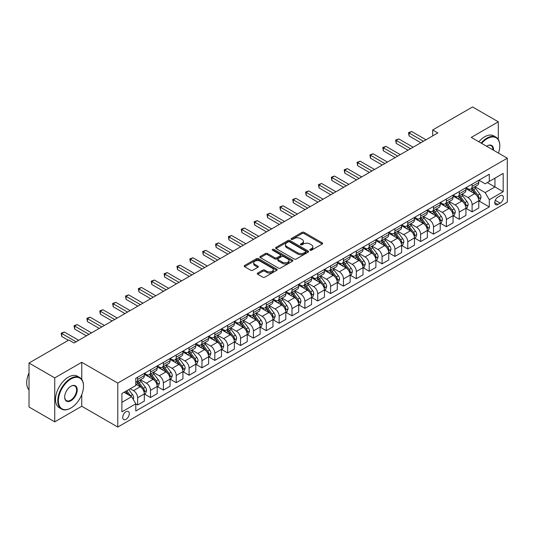 <?xml version="1.0" encoding="UTF-8"?>
<svg xmlns="http://www.w3.org/2000/svg" width="534" height="534" viewBox="0 0 534 534"><rect width="100%" height="100%" fill="white"/><g stroke="black" fill="none" stroke-linecap="round" stroke-linejoin="round"><path stroke-width="0.8" d="M310.1 250.219A1.001 0.574 0 0 0 311.509 250.219L322.242 244.018A1.428 0.828 0 0 0 322.663 243.437A1.428 0.828 0 0 0 322.242 242.857L304.06 232.357A1.428 0.828 0 0 0 302.044 232.357L291.31 238.551A1.001 0.574 0 0 0 291.017 238.958A1.001 0.574 0 0 0 291.31 239.372A1.001 0.574 0 0 0 292.725 239.372L294.114 238.564A4.572 2.637 0 0 1 300.575 238.564L302.09 239.446A4.572 2.637 0 0 1 303.432 241.308A4.572 2.637 0 0 1 302.09 243.177L300.702 243.978A1.001 0.574 0 0 0 300.408 244.385A1.001 0.574 0 0 0 300.702 244.792A1.001 0.574 0 0 0 302.117 244.792L303.506 243.991A4.572 2.637 0 0 1 309.974 243.991L311.489 244.866A4.572 2.637 0 0 1 312.824 246.735A4.572 2.637 0 0 1 311.489 248.597L310.1 249.398A1.001 0.574 0 0 0 309.807 249.812A1.001 0.574 0 0 0 310.1 250.219L310.1 249.398M126.011 419.33A4.659 2.69 120 0 0 129.054 415.225A4.659 2.69 120 0 0 128.34 411.494A4.659 2.69 120 0 0 126.011 411.721A4.659 2.69 120 0 0 122.967 415.826A4.659 2.69 120 0 0 123.681 419.557A4.659 2.69 120 0 0 126.011 419.33M257.695 273.061A1.428 0.828 0 0 0 257.275 273.648A1.428 0.828 0 0 0 257.695 274.229L262.795 277.173A1.428 0.828 0 0 0 264.817 277.173L276.739 270.291A1.428 0.828 0 0 0 277.153 269.71A1.428 0.828 0 0 0 276.739 269.129L258.556 258.63A1.428 0.828 0 0 0 256.534 258.63L244.612 265.511A1.428 0.828 0 0 0 244.198 266.092A1.428 0.828 0 0 0 244.612 266.68L250.78 270.237A1.428 0.828 0 0 0 252.796 270.237L257.895 267.294A1.428 0.828 0 0 0 258.316 266.706A1.428 0.828 0 0 0 257.895 266.126L254.845 264.357A3.818 2.209 0 0 1 253.723 262.801A3.818 2.209 0 0 1 256.08 260.759A3.818 2.209 0 0 1 260.245 261.239L272.22 268.148A3.818 2.209 0 0 1 273.335 269.71A3.818 2.209 0 0 1 270.978 271.746A3.818 2.209 0 0 1 266.813 271.272L264.817 270.117A1.428 0.828 0 0 0 262.795 270.117L257.695 273.061L257.695 274.229M81.755 362.286L54.742 377.885L29.016 363.033L29.016 407.001L54.742 421.853L81.755 406.254L117.78 427.053L117.78 383.085L81.755 362.286L81.755 379.407M498.295 139.454L498.295 121.805L471.282 137.398L507.3 158.197L117.78 383.085M498.295 121.805L472.57 106.947L432.687 129.969L432.687 135.916M29.016 363.033L68.893 340.004L74.039 342.975L437.833 132.946L432.687 129.969M294.214 259.037A1.428 0.828 0 0 0 296.236 259.037L308.151 252.155A1.428 0.828 0 0 0 308.572 251.574A1.428 0.828 0 0 0 308.151 250.987L289.969 240.494A1.428 0.828 0 0 0 287.953 240.494L276.031 247.376A1.428 0.828 0 0 0 275.611 247.956A1.428 0.828 0 0 0 276.031 248.544L294.214 259.037M272.947 250.433A1.001 0.574 0 0 1 273.962 250.573L292.425 261.233L280.524 268.108A1.428 0.828 0 0 1 278.508 268.108L260.325 257.608L265.425 254.685L265.425 253.496L260.325 256.44A1.428 0.828 0 0 0 259.904 257.028A1.428 0.828 0 0 0 260.325 257.608L260.325 256.44M265.425 254.685A1.428 0.828 0 0 1 267.447 254.685L267.447 253.496A1.428 0.828 0 0 0 265.425 253.496M267.447 253.496L274.816 257.755A1.428 0.828 0 0 0 276.839 257.755L280.223 255.799A1.428 0.828 0 0 0 280.644 255.219A1.428 0.828 0 0 0 280.223 254.638L272.547 250.206A1.001 0.574 0 0 1 272.253 249.792A1.001 0.574 0 0 1 272.867 249.258A1.001 0.574 0 0 1 273.962 249.385L292.445 260.058A1.428 0.828 0 0 1 292.866 260.639A1.428 0.828 0 0 1 292.445 261.226L292.445 260.058M500.198 195.804L497.935 197.113A4.512 2.603 120 0 0 494.985 201.091A4.512 2.603 120 0 0 495.679 204.702A4.512 2.603 120 0 0 497.935 204.482L500.198 203.174A4.512 2.603 120 0 0 503.148 199.195A4.512 2.603 120 0 0 502.454 195.584A4.512 2.603 120 0 0 500.198 195.804M117.78 427.053L507.3 202.166L507.3 158.197M478.945 180.205L485.172 183.803L489.291 181.427L489.291 174.238L135.79 378.332L135.79 385.521L121.892 393.538L121.892 411.841L135.79 403.817L135.79 411.006L489.291 206.918L489.291 199.729L485.172 192.594L474.94 186.686M489.291 181.427L503.182 173.403L503.182 191.706L489.291 199.729M54.742 377.885L54.742 421.853M487.335 182.555L494.951 186.953L494.951 178.156L503.182 173.403M485.172 192.594L494.951 186.953L503.182 191.706M121.892 402.336L131.671 396.689L124.055 392.29M135.79 403.878L137.638 404.952L137.638 397.757A5.821 3.364 -120 0 0 133.52 390.628L130.229 388.725M137.638 404.952L144.327 401.087L144.327 393.898A5.821 3.364 -120 0 0 140.215 386.77L135.79 384.213M144.48 394.045L150.501 397.523L150.501 390.334A5.821 3.364 -120 0 0 146.389 383.205L140.475 379.787M150.501 397.523L157.19 393.658L157.19 386.469A5.821 3.364 -120 0 0 153.078 379.34L144.327 374.287M157.35 386.616L163.371 390.094L163.371 382.905A5.821 3.364 -120 0 0 159.252 375.776L153.338 372.365M163.371 390.094L170.059 386.236L170.059 379.047A5.821 3.364 -120 0 0 165.94 371.911L157.19 366.865M170.213 379.193L176.233 382.671L176.233 375.475A5.821 3.364 -120 0 0 172.115 368.347L166.207 364.936M176.233 382.671L182.922 378.806L182.922 371.617A5.821 3.364 -120 0 0 178.803 364.488L170.059 359.435M183.075 371.764L189.096 375.242L189.096 368.053A5.821 3.364 -120 0 0 184.978 360.924L179.07 357.506M189.096 375.242L195.784 371.377L195.784 364.188A5.821 3.364 -120 0 0 191.666 357.059L182.922 352.006M195.938 364.335L201.959 367.813L201.959 360.624A5.821 3.364 -120 0 0 197.84 353.495L191.933 350.084M201.959 367.813L208.647 363.954L208.647 356.765A5.821 3.364 -120 0 0 204.535 349.63L195.784 344.584M208.801 356.912L214.822 360.39L214.822 353.201A5.821 3.364 -120 0 0 210.71 346.065L204.796 342.654M214.822 360.39L221.51 356.525L221.51 349.336A5.821 3.364 -120 0 0 217.398 342.207L208.647 337.154M221.67 349.483L227.684 352.961L227.684 345.772A5.821 3.364 -120 0 0 223.572 338.643L217.658 335.225M227.684 352.961L234.379 349.096L234.379 341.907A5.821 3.364 -120 0 0 230.261 334.778L221.51 329.732M234.533 342.06L240.554 345.531L240.554 338.342A5.821 3.364 -120 0 0 236.435 331.214L230.528 327.803M240.554 345.531L247.242 341.673L247.242 334.484A5.821 3.364 -120 0 0 243.124 327.349L234.379 322.302M247.396 334.631L253.416 338.109L253.416 330.92A5.821 3.364 -120 0 0 249.298 323.784L243.391 320.373M253.416 338.109L260.105 334.244L260.105 327.055A5.821 3.364 -120 0 0 255.986 319.926L247.242 314.873M260.258 327.202L266.279 330.679L266.279 323.491A5.821 3.364 -120 0 0 262.161 316.362L256.253 312.944M266.279 330.679L272.967 326.815L272.967 319.626A5.821 3.364 -120 0 0 268.856 312.497L260.105 307.451M273.121 319.779L279.142 323.25L279.142 316.061A5.821 3.364 -120 0 0 275.03 308.932L269.116 305.521M279.142 323.25L285.83 319.392L285.83 312.203A5.821 3.364 -120 0 0 281.718 305.068L272.967 300.021M285.99 312.35L292.005 315.828L292.005 308.639A5.821 3.364 -120 0 0 287.893 301.503L281.979 298.092M292.005 315.828L298.7 311.963L298.7 304.774A5.821 3.364 -120 0 0 294.581 297.645L285.83 292.592M298.853 304.921L304.874 308.398L304.874 301.209A5.821 3.364 -120 0 0 300.755 294.08L294.841 290.67M304.874 308.398L311.562 304.534L311.562 297.345A5.821 3.364 -120 0 0 307.444 290.216L298.7 285.169M311.716 297.498L317.737 300.969L317.737 293.78A5.821 3.364 -120 0 0 313.618 286.651L307.711 283.24M317.737 300.969L324.425 297.111L324.425 289.922A5.821 3.364 -120 0 0 320.307 282.793L311.562 277.74M324.579 290.069L330.599 293.546L330.599 286.358A5.821 3.364 -120 0 0 326.481 279.222L320.574 275.811M330.599 293.546L337.288 289.682L337.288 282.493A5.821 3.364 -120 0 0 333.169 275.364L324.425 270.311M337.441 282.64L343.462 286.117L343.462 278.928A5.821 3.364 -120 0 0 339.35 271.799L333.436 268.388M343.462 286.117L350.15 282.252L350.15 275.063A5.821 3.364 -120 0 0 346.039 267.934L337.288 262.888M350.311 275.217L356.325 278.688L356.325 271.499A5.821 3.364 -120 0 0 352.213 264.37L346.299 260.959M356.325 278.688L363.02 274.83L363.02 267.641A5.821 3.364 -120 0 0 358.901 260.512L350.15 255.459M363.173 267.788L369.194 271.265L369.194 264.076A5.821 3.364 -120 0 0 365.076 256.941L359.162 253.53M369.194 271.265L375.883 267.401L375.883 260.212A5.821 3.364 -120 0 0 371.764 253.083L363.02 248.03M376.036 260.358L382.057 263.836L382.057 256.647A5.821 3.364 -120 0 0 377.939 249.518L372.031 246.107M382.057 263.836L388.745 259.971L388.745 252.782A5.821 3.364 -120 0 0 384.627 245.653L375.883 240.607M388.899 252.936L394.92 256.407L394.92 249.218A5.821 3.364 -120 0 0 390.801 242.089L384.894 238.678M394.92 256.407L401.608 252.549L401.608 245.36A5.821 3.364 -120 0 0 397.49 238.231L388.745 233.178M401.762 245.506L407.782 248.984L407.782 241.795A5.821 3.364 -120 0 0 403.671 234.666L397.757 231.249M407.782 248.984L414.471 245.119L414.471 237.93A5.821 3.364 -120 0 0 410.359 230.801L401.608 225.748M414.624 238.077L420.645 241.555L420.645 234.366A5.821 3.364 -120 0 0 416.533 227.237L410.619 223.826M420.645 241.555L427.34 237.69L427.34 230.501A5.821 3.364 -120 0 0 423.222 223.372L414.471 218.326M427.494 230.655L433.515 234.126L433.515 226.937A5.821 3.364 -120 0 0 429.396 219.808L423.482 216.397M433.515 234.126L440.203 230.267L440.203 223.078A5.821 3.364 -120 0 0 436.084 215.95L427.34 210.897M440.356 223.225L446.377 226.703L446.377 219.514A5.821 3.364 -120 0 0 442.259 212.385L436.351 208.968M446.377 226.703L453.066 222.838L453.066 215.649A5.821 3.364 -120 0 0 448.947 208.52L440.203 203.467M453.219 215.796L459.24 219.274L459.24 212.085A5.821 3.364 -120 0 0 455.122 204.956L449.214 201.545M459.24 219.274L465.928 215.416L465.928 208.22A5.821 3.364 -120 0 0 461.81 201.091L453.066 196.045M466.082 208.373L472.103 211.844L472.103 204.656A5.821 3.364 -120 0 0 467.984 197.527L462.077 194.116M472.103 211.844L478.791 207.986L478.791 200.797A5.821 3.364 -120 0 0 474.679 193.668L465.928 188.615M466.082 187.634L467.984 188.736A5.821 3.364 -120 0 0 470.901 189.023A5.821 3.364 -120 0 0 472.103 186.359L472.103 184.157M453.219 195.064L455.122 196.158A5.821 3.364 -120 0 0 458.032 196.452A5.821 3.364 -120 0 0 459.24 193.782L459.24 191.586M440.356 202.486L442.259 203.588A5.821 3.364 -120 0 0 445.169 203.875A5.821 3.364 -120 0 0 446.377 201.211L446.377 199.015M427.494 209.915L429.396 211.017A5.821 3.364 -120 0 0 432.306 211.304A5.821 3.364 -120 0 0 433.515 208.64L433.515 206.438M414.624 217.345L416.533 218.439A5.821 3.364 -120 0 0 419.444 218.733A5.821 3.364 -120 0 0 420.645 216.063L420.645 213.867M401.762 224.767L403.671 225.869A5.821 3.364 -120 0 0 406.581 226.156A5.821 3.364 -120 0 0 407.782 223.492L407.782 221.296M388.899 232.197L390.801 233.298A5.821 3.364 -120 0 0 393.712 233.585A5.821 3.364 -120 0 0 394.92 230.922L394.92 228.719M376.036 239.626L377.939 240.721A5.821 3.364 -120 0 0 380.849 241.014A5.821 3.364 -120 0 0 382.057 238.344L382.057 236.148M363.173 247.048L365.076 248.15A5.821 3.364 -120 0 0 367.986 248.437A5.821 3.364 -120 0 0 369.194 245.773L369.194 243.577M350.304 254.478L352.213 255.579A5.821 3.364 -120 0 0 355.123 255.866A5.821 3.364 -120 0 0 356.325 253.203L356.325 251M337.441 261.907L339.35 263.002A5.821 3.364 -120 0 0 342.261 263.295A5.821 3.364 -120 0 0 343.462 260.625L343.462 258.429M324.579 269.33L326.481 270.431A5.821 3.364 -120 0 0 329.391 270.718A5.821 3.364 -120 0 0 330.599 268.055L330.599 265.859M311.716 276.759L313.618 277.86A5.821 3.364 -120 0 0 316.529 278.147A5.821 3.364 -120 0 0 317.737 275.484L317.737 273.281M298.853 284.188L300.755 285.283A5.821 3.364 -120 0 0 303.666 285.577A5.821 3.364 -120 0 0 304.874 282.907L304.874 280.71M285.99 291.611L287.893 292.712A5.821 3.364 -120 0 0 290.803 292.999A5.821 3.364 -120 0 0 292.005 290.336L292.005 288.14M273.121 299.04L275.03 300.141A5.821 3.364 -120 0 0 277.94 300.428A5.821 3.364 -120 0 0 279.142 297.765L279.142 295.562M260.258 306.469L262.161 307.564A5.821 3.364 -120 0 0 265.071 307.858A5.821 3.364 -120 0 0 266.279 305.188L266.279 302.992M247.396 313.892L249.298 314.993A5.821 3.364 -120 0 0 252.208 315.28A5.821 3.364 -120 0 0 253.416 312.617L253.416 310.421M234.533 321.321L236.435 322.423A5.821 3.364 -120 0 0 239.345 322.71A5.821 3.364 -120 0 0 240.554 320.046L240.554 317.843M221.67 328.75L223.572 329.845A5.821 3.364 -120 0 0 226.483 330.132A5.821 3.364 -120 0 0 227.684 327.469L227.684 325.273M208.801 336.173L210.71 337.274A5.821 3.364 -120 0 0 213.62 337.561A5.821 3.364 -120 0 0 214.822 334.898L214.822 332.702M195.938 343.602L197.84 344.704A5.821 3.364 -120 0 0 200.751 344.991A5.821 3.364 -120 0 0 201.959 342.327L201.959 340.125M183.075 351.032L184.978 352.126A5.821 3.364 -120 0 0 187.888 352.413A5.821 3.364 -120 0 0 189.096 349.75L189.096 347.554M170.213 358.454L172.115 359.556A5.821 3.364 -120 0 0 175.025 359.843A5.821 3.364 -120 0 0 176.233 357.179L176.233 354.976M157.35 365.883L159.252 366.985A5.821 3.364 -120 0 0 162.162 367.272A5.821 3.364 -120 0 0 163.371 364.609L163.371 362.406M144.48 373.313L146.389 374.407A5.821 3.364 -120 0 0 149.3 374.694A5.821 3.364 -120 0 0 150.501 372.031L150.501 369.835M478.945 200.944L489.291 206.918M470.901 189.023L477.59 185.158A5.821 3.364 -120 0 0 478.791 182.494L478.791 180.298M458.032 196.452L464.727 192.587A5.821 3.364 -120 0 0 465.928 189.924L465.928 187.721M445.169 203.875L451.857 200.016A5.821 3.364 -120 0 0 453.066 197.346L453.066 195.15M432.306 211.304L438.995 207.439A5.821 3.364 -120 0 0 440.203 204.776L440.203 202.58M419.444 218.733L426.132 214.868A5.821 3.364 -120 0 0 427.34 212.205L427.34 210.002M406.581 226.156L413.269 222.298A5.821 3.364 -120 0 0 414.471 219.628L414.471 217.431M393.712 233.585L400.407 229.72A5.821 3.364 -120 0 0 401.608 227.057L401.608 224.861M380.849 241.014L387.537 237.149A5.821 3.364 -120 0 0 388.745 234.486L388.745 232.283M367.986 248.437L374.674 244.579A5.821 3.364 -120 0 0 375.883 241.909L375.883 239.713M355.123 255.866L361.812 252.001A5.821 3.364 -120 0 0 363.02 249.338L363.02 247.142M342.261 263.295L348.949 259.431A5.821 3.364 -120 0 0 350.15 256.767L350.15 254.564M329.391 270.718L336.086 266.86A5.821 3.364 -120 0 0 337.288 264.19L337.288 261.994M316.529 278.147L323.217 274.282A5.821 3.364 -120 0 0 324.425 271.619L324.425 269.423M303.666 285.577L310.354 281.712A5.821 3.364 -120 0 0 311.562 279.048L311.562 276.846M290.803 292.999L297.491 289.141A5.821 3.364 -120 0 0 298.7 286.471L298.7 284.275M277.94 300.428L284.629 296.564A5.821 3.364 -120 0 0 285.83 293.9L285.83 291.704M265.071 307.858L271.766 303.993A5.821 3.364 -120 0 0 272.967 301.33L272.967 299.127M252.208 315.28L258.897 311.422A5.821 3.364 -120 0 0 260.105 308.752L260.105 306.556M239.345 322.71L246.034 318.845A5.821 3.364 -120 0 0 247.242 316.181L247.242 313.985M226.483 330.132L233.171 326.274A5.821 3.364 -120 0 0 234.379 323.611L234.379 321.408M213.62 337.561L220.308 333.703A5.821 3.364 -120 0 0 221.51 331.033L221.51 328.837M200.751 344.991L207.446 341.126A5.821 3.364 -120 0 0 208.647 338.463L208.647 336.266M187.888 352.413L194.576 348.555A5.821 3.364 -120 0 0 195.784 345.892L195.784 343.689M175.025 359.843L181.714 355.984A5.821 3.364 -120 0 0 182.922 353.314L182.922 351.118M162.162 367.272L168.851 363.407A5.821 3.364 -120 0 0 170.059 360.744L170.059 358.548M149.3 374.694L155.988 370.836A5.821 3.364 -120 0 0 157.19 368.173L157.19 365.97M135.79 382.357A5.821 3.364 -120 0 0 136.43 382.124L143.125 378.259A5.821 3.364 -120 0 0 144.327 375.596L144.327 373.399M136.43 382.124A5.821 3.364 -120 0 0 137.638 379.46L137.638 377.258M131.671 396.689L135.79 403.817M81.755 406.254L81.755 394.626M310.494 250.359L311.489 249.785A4.572 2.637 0 0 0 312.824 247.923L312.824 246.735M303.432 241.308L303.432 242.496A4.572 2.637 0 0 1 302.09 244.365L301.103 244.932M322.229 244.031L304.06 233.545A1.428 0.828 0 0 0 302.044 233.545L291.711 239.512M308.131 252.168L289.969 241.682A1.428 0.828 0 0 0 287.953 241.682L276.051 248.55L276.031 247.376M305.628 251.981A1.001 0.574 0 0 0 305.922 251.574A1.001 0.574 0 0 0 305.628 251.167L289.668 241.949A1.001 0.574 0 0 0 288.253 241.949L286.791 242.796A4.572 2.637 0 0 0 285.45 244.659A4.572 2.637 0 0 0 286.791 246.528L297.698 252.829A4.572 2.637 0 0 0 304.16 252.829L305.628 251.981L305.628 253.169A1.001 0.574 0 0 0 305.922 252.762L305.922 251.574M285.45 244.659L285.45 245.854A4.572 2.637 0 0 0 286.791 247.716L286.791 246.528M305.628 253.169L304.16 254.017A4.572 2.637 0 0 1 297.698 254.017L286.791 247.716M267.447 254.685L274.816 258.943A1.428 0.828 0 0 0 276.839 258.943L280.223 256.988A1.428 0.828 0 0 0 280.644 256.407L280.644 255.219M282.473 262.174A3.818 2.209 0 0 0 286.638 262.648A3.818 2.209 0 0 0 288.994 260.612A3.818 2.209 0 0 0 287.873 259.05L283.654 256.62A1.428 0.828 0 0 0 281.638 256.62L278.254 258.569A1.428 0.828 0 0 0 277.834 259.157A1.428 0.828 0 0 0 278.254 259.738L282.473 262.174L282.473 263.362A3.818 2.209 0 0 0 286.638 263.843A3.818 2.209 0 0 0 288.994 261.8L288.994 260.612M277.834 259.157L277.834 260.345A1.428 0.828 0 0 0 278.254 260.926L278.254 259.738M282.473 263.362L278.254 260.926M273.335 269.71L273.335 270.898A3.818 2.209 0 0 1 270.978 272.941A3.818 2.209 0 0 1 266.813 272.46L264.817 271.305A1.428 0.828 0 0 0 262.795 271.305L257.715 274.242M253.723 262.801L253.723 263.99A3.818 2.209 0 0 0 254.845 265.552L254.845 264.357M257.895 266.126L257.895 267.294L254.845 265.552M276.719 270.304L258.556 259.818A1.428 0.828 0 0 0 256.534 259.818L244.632 266.686M478.791 201.031L480.026 200.323L481.054 197.346A3.858 2.229 -120 0 0 479.826 194.062L475.62 188.455A11.134 6.428 -120 0 0 474.406 187M470.227 191.099A11.134 6.428 -120 0 0 467.944 188.709M478.444 198.675L478.978 197.513A3.858 2.229 -120 0 0 477.87 195.197L473.665 189.583A11.134 6.428 -120 0 0 472.45 188.128M471.415 188.722A9.245 5.333 60 0 1 472.93 190.451L476.488 195.197M471.215 188.842A11.134 6.428 60 0 1 472.43 190.298L475.227 194.029M423.429 141.263L409.071 132.973L411.641 131.484L425.999 139.774M420.852 142.745L409.071 135.943L409.071 132.973L408.503 132.646L411.641 131.484M409.071 135.943L408.503 132.646M465.928 208.46L467.163 207.746L468.191 204.776A3.858 2.229 -120 0 0 466.963 201.492L462.758 195.878A11.134 6.428 -120 0 0 461.543 194.423M457.358 198.521A11.134 6.428 -120 0 0 455.081 196.138M465.575 206.097L466.109 204.943A3.858 2.229 -120 0 0 465.007 202.62L460.802 197.006A11.134 6.428 -120 0 0 459.587 195.551M458.552 196.152A9.245 5.333 60 0 1 460.068 197.874L463.625 202.626M458.352 196.265A11.134 6.428 60 0 1 459.567 197.72L462.364 201.452M453.066 215.89L454.3 215.175L455.328 212.205A3.858 2.229 -120 0 0 454.1 208.921L449.895 203.307A11.134 6.428 -120 0 0 448.68 201.852M444.495 205.95A11.134 6.428 -120 0 0 442.219 203.561M452.712 213.527L453.246 212.365A3.858 2.229 -120 0 0 452.144 210.049L447.939 204.435A11.134 6.428 -120 0 0 446.724 202.98M445.69 203.581A9.245 5.333 60 0 1 447.205 205.303L450.763 210.056M445.489 203.694A11.134 6.428 60 0 1 446.704 205.149L449.501 208.881M440.203 223.312L441.438 222.605L442.466 219.628A3.858 2.229 -120 0 0 441.231 216.343L437.032 210.736A11.134 6.428 -120 0 0 435.817 209.281M431.632 213.38A11.134 6.428 -120 0 0 429.356 210.99M439.849 220.949L440.383 219.794A3.858 2.229 -120 0 0 439.282 217.478L435.076 211.864A11.134 6.428 -120 0 0 433.862 210.409M432.82 211.003A9.245 5.333 60 0 1 434.342 212.732L437.9 217.478M432.627 211.124A11.134 6.428 60 0 1 433.842 212.572L436.632 216.31M410.559 148.686L396.208 140.402L398.778 138.913L413.136 147.204M407.989 150.174L396.208 143.372L396.208 140.402L395.641 140.075L398.778 138.913M396.208 143.372L395.641 140.075M397.696 156.115L383.345 147.825L385.915 146.343L400.273 154.626M395.127 157.603L383.345 150.795L383.345 147.825L382.778 147.497L385.915 146.343M383.345 150.795L382.778 147.497M384.834 163.544L370.476 155.254L373.052 153.765L387.41 162.056M382.264 165.026L370.476 158.224L370.476 155.254L369.915 154.927L373.052 153.765M370.476 158.224L369.915 154.927M427.34 230.741L428.575 230.027L429.603 227.057A3.858 2.229 -120 0 0 428.368 223.773L424.163 218.159A11.134 6.428 -120 0 0 422.948 216.704M418.769 220.802A11.134 6.428 -120 0 0 416.487 218.419M426.986 228.378L427.52 227.224A3.858 2.229 -120 0 0 426.412 224.901L422.207 219.287A11.134 6.428 -120 0 0 420.992 217.832M419.958 218.433A9.245 5.333 60 0 1 421.473 220.155L425.037 224.907M419.757 218.546A11.134 6.428 60 0 1 420.972 220.001L423.769 223.733M371.971 170.967L357.613 162.683L360.19 161.195L374.541 169.485M369.394 172.455L357.613 165.653L357.613 162.683L357.046 162.356L360.19 161.195M357.613 165.653L357.046 162.356M498.476 153.098A17.756 10.253 120 0 0 499.791 145.895A17.756 10.253 120 0 0 487.235 138.646A17.756 10.253 120 0 0 481.648 143.386M481.107 143.072A18.189 10.506 -60 0 1 486.921 138.112A18.189 10.506 -60 0 1 496.019 137.211A18.189 10.506 -60 0 1 499.791 145.542A18.189 10.506 -60 0 1 499.784 145.722M486.641 146.269A8.878 5.126 -60 0 1 487.235 145.895L487.235 145.895A8.878 5.126 -60 0 1 493.483 150.214M478.844 141.764A18.189 10.506 -60 0 1 484.658 136.804A18.189 10.506 -60 0 1 493.756 135.903L496.019 137.211M492.882 149.874A8.444 4.873 120 0 0 491.146 145.655A8.444 4.873 120 0 0 487.075 145.989M70.642 408.156L70.955 407.976A17.756 10.253 120 0 0 83.504 386.236A17.756 10.253 120 0 0 70.955 378.986A17.756 10.253 120 0 0 58.4 400.727A17.756 10.253 120 0 0 70.955 407.976L70.642 408.156A18.189 10.506 -60 0 1 61.55 409.057A18.189 10.506 -60 0 1 58.76 394.479A18.189 10.506 -60 0 1 70.642 378.446A18.189 10.506 -60 0 1 79.74 377.545A18.189 10.506 -60 0 1 83.504 385.875A18.189 10.506 -60 0 1 83.504 386.055M70.955 400.727A8.878 5.126 -60 0 1 64.674 397.109A8.878 5.126 -60 0 1 70.955 386.236L70.955 386.236A8.878 5.126 -60 0 1 77.23 389.86A8.878 5.126 -60 0 1 70.955 400.727M64.674 396.922A8.444 4.873 120 0 0 66.423 400.613A8.444 4.873 120 0 0 70.642 400.193A8.444 4.873 120 0 0 76.155 392.757A8.444 4.873 120 0 0 74.867 385.995A8.444 4.873 120 0 0 70.795 386.322M61.55 409.057L59.281 407.749A18.189 10.506 -60 0 1 56.497 393.171A18.189 10.506 -60 0 1 68.379 377.144A18.189 10.506 -60 0 1 77.477 376.243L79.74 377.545M29.016 389.954A18.189 10.506 -60 0 1 29.016 372.946M414.471 238.171L415.706 237.456L416.734 234.486A3.858 2.229 -120 0 0 415.505 231.202L411.3 225.588A11.134 6.428 -120 0 0 410.085 224.133M405.907 228.232A11.134 6.428 -120 0 0 403.624 225.842M414.124 235.808L414.658 234.646A3.858 2.229 -120 0 0 413.55 232.33L409.344 226.716A11.134 6.428 -120 0 0 408.13 225.261M407.095 225.862A9.245 5.333 60 0 1 408.61 227.584L412.168 232.337M406.895 225.975A11.134 6.428 60 0 1 408.109 227.431L410.906 231.162M401.608 245.593L402.843 244.886L403.871 241.909A3.858 2.229 -120 0 0 402.643 238.625L398.437 233.011A11.134 6.428 -120 0 0 397.223 231.562M393.037 235.654A11.134 6.428 -120 0 0 390.761 233.271M401.261 243.23L401.788 242.076A3.858 2.229 -120 0 0 400.687 239.759L396.482 234.146A11.134 6.428 -120 0 0 395.267 232.691M394.232 233.285A9.245 5.333 60 0 1 395.747 235.013L399.305 239.759M394.032 233.398A11.134 6.428 60 0 1 395.247 234.853L398.044 238.585M388.745 253.023L389.98 252.308L391.008 249.338A3.858 2.229 -120 0 0 389.78 246.054L385.575 240.44A11.134 6.428 -120 0 0 384.36 238.985M380.175 243.083A11.134 6.428 -120 0 0 377.898 240.701M388.392 250.66L388.926 249.505A3.858 2.229 -120 0 0 387.824 247.182L383.619 241.568A11.134 6.428 -120 0 0 382.404 240.113M381.369 240.714A9.245 5.333 60 0 1 382.885 242.436L386.442 247.189M381.169 240.827A11.134 6.428 60 0 1 382.384 242.282L385.181 246.014M375.883 260.452L377.117 259.738L378.145 256.767A3.858 2.229 -120 0 0 376.917 253.483L372.712 247.869A11.134 6.428 -120 0 0 371.497 246.414M367.312 250.513A11.134 6.428 -120 0 0 365.036 248.123M375.529 258.089L376.063 256.927A3.858 2.229 -120 0 0 374.961 254.611L370.756 248.998A11.134 6.428 -120 0 0 369.541 247.542M368.5 248.143A9.245 5.333 60 0 1 370.022 249.865L373.58 254.618M368.306 248.257A11.134 6.428 60 0 1 369.521 249.712L372.311 253.443M363.02 267.874L364.255 267.167L365.283 264.19A3.858 2.229 -120 0 0 364.048 260.906L359.843 255.292A11.134 6.428 -120 0 0 358.628 253.837M354.449 257.935A11.134 6.428 -120 0 0 352.166 255.552M362.666 265.511L363.2 264.357A3.858 2.229 -120 0 0 362.092 262.04L357.887 256.427A11.134 6.428 -120 0 0 356.672 254.972M355.637 255.566A9.245 5.333 60 0 1 357.153 257.295L360.717 262.04M355.437 255.679A11.134 6.428 60 0 1 356.652 257.134L359.449 260.866M359.108 178.396L344.75 170.106L347.32 168.624L361.678 176.908M356.532 179.885L344.75 173.076L344.75 170.106L344.183 169.779L347.32 168.624M344.75 173.076L344.183 169.779M346.246 185.825L331.888 177.535L334.458 176.046L348.815 184.337M343.669 187.307L331.888 180.505L331.888 177.535L331.32 177.208L334.458 176.046M331.888 180.505L331.32 177.208M333.376 193.248L319.025 184.964L321.595 183.476L335.953 191.766M330.806 194.736L319.025 187.935L319.025 184.964L318.458 184.637L321.595 183.476M319.025 187.935L318.458 184.637M320.513 200.677L306.156 192.387L308.732 190.905L323.09 199.189M317.944 202.159L306.156 195.357L306.156 192.387L305.595 192.06L308.732 190.905M306.156 195.357L305.595 192.06M307.651 208.106L293.293 199.816L295.869 198.328L310.221 206.618M305.074 209.588L293.293 202.786L293.293 199.816L292.725 199.489L295.869 198.328M293.293 202.786L292.725 199.489M350.15 275.304L351.385 274.589L352.42 271.619A3.858 2.229 -120 0 0 351.185 268.335L346.98 262.721A11.134 6.428 -120 0 0 345.765 261.266M341.586 265.365A11.134 6.428 -120 0 0 339.304 262.982M349.803 272.941L350.337 271.786A3.858 2.229 -120 0 0 349.229 269.463L345.024 263.849A11.134 6.428 -120 0 0 343.809 262.394M342.775 262.995A9.245 5.333 60 0 1 344.29 264.717L347.848 269.47M342.574 263.108A11.134 6.428 60 0 1 343.789 264.564L346.586 268.295M294.788 215.529L280.43 207.245L283 205.757L297.358 214.047M292.211 217.018L280.43 210.216L280.43 207.245L279.863 206.918L283 205.757M280.43 210.216L279.863 206.918M337.288 282.733L338.523 282.019L339.551 279.048A3.858 2.229 -120 0 0 338.322 275.764L334.117 270.151A11.134 6.428 -120 0 0 332.902 268.695M328.717 272.794A11.134 6.428 -120 0 0 326.441 270.404M336.941 280.37L337.468 279.209A3.858 2.229 -120 0 0 336.367 276.892L332.161 271.279A11.134 6.428 -120 0 0 330.947 269.824M329.912 270.424A9.245 5.333 60 0 1 331.427 272.146L334.985 276.899M329.712 270.538A11.134 6.428 60 0 1 330.926 271.993L333.723 275.724M281.925 222.958L267.567 214.668L270.137 213.186L284.495 221.47M279.349 224.44L267.567 217.638L267.567 214.668L267 214.341L270.137 213.186M267.567 217.638L267 214.341M324.425 290.156L325.66 289.441L326.688 286.471A3.858 2.229 -120 0 0 325.46 283.187L321.254 277.573A11.134 6.428 -120 0 0 320.04 276.118M315.854 280.216A11.134 6.428 -120 0 0 313.578 277.834M324.071 287.793L324.605 286.638A3.858 2.229 -120 0 0 323.504 284.315L319.299 278.708A11.134 6.428 -120 0 0 318.084 277.253M317.049 277.847A9.245 5.333 60 0 1 318.564 279.576L322.122 284.322M316.849 277.96A11.134 6.428 60 0 1 318.064 279.416L320.861 283.147M269.056 230.388L254.705 222.097L257.275 220.609L271.632 228.899M266.486 231.869L254.705 225.068L254.705 222.097L254.137 221.77L257.275 220.609M254.705 225.068L254.137 221.77M311.562 297.585L312.797 296.871L313.825 293.9A3.858 2.229 -120 0 0 312.597 290.616L308.392 285.002A11.134 6.428 -120 0 0 307.177 283.547M302.992 287.646A11.134 6.428 -120 0 0 300.715 285.263M311.209 295.222L311.743 294.067A3.858 2.229 -120 0 0 310.641 291.744L306.436 286.131A11.134 6.428 -120 0 0 305.221 284.675M304.18 285.276A9.245 5.333 60 0 1 305.702 286.998L309.259 291.751M303.986 285.39A11.134 6.428 60 0 1 305.201 286.845L307.991 290.576M256.193 237.81L241.835 229.527L244.412 228.038L258.77 236.328M253.623 239.299L241.835 232.497L241.835 229.527L241.275 229.199L244.412 228.038M241.835 232.497L241.275 229.199M298.7 305.014L299.934 304.3L300.962 301.33A3.858 2.229 -120 0 0 299.728 298.045L295.522 292.432A11.134 6.428 -120 0 0 294.307 290.977M290.129 295.075A11.134 6.428 -120 0 0 287.846 292.685M298.346 302.651L298.88 301.49A3.858 2.229 -120 0 0 297.772 299.173L293.567 293.56A11.134 6.428 -120 0 0 292.352 292.105M291.317 292.705A9.245 5.333 60 0 1 292.839 294.428L296.397 299.18M291.117 292.819A11.134 6.428 60 0 1 292.332 294.274L295.128 298.005M243.33 245.239L228.973 236.949L231.549 235.467L245.9 243.751M240.761 246.721L228.973 239.92L228.973 236.949L228.405 236.622L231.549 235.467M228.973 239.92L228.405 236.622M285.83 312.437L287.065 311.722L288.1 308.752A3.858 2.229 -120 0 0 286.865 305.468L282.66 299.854A11.134 6.428 -120 0 0 281.445 298.399M277.266 302.498A11.134 6.428 -120 0 0 274.983 300.115M285.483 310.074L286.017 308.919A3.858 2.229 -120 0 0 284.909 306.596L280.704 300.989A11.134 6.428 -120 0 0 279.489 299.534M278.454 300.128A9.245 5.333 60 0 1 279.97 301.857L283.527 306.603M278.254 300.241A11.134 6.428 60 0 1 279.469 301.697L282.266 305.428M230.468 252.669L216.11 244.378L218.68 242.89L233.038 251.18M227.891 254.151L216.11 247.349L216.11 244.378L215.542 244.051L218.68 242.89M216.11 247.349L215.542 244.051M272.967 319.866L274.202 319.152L275.23 316.181A3.858 2.229 -120 0 0 274.002 312.897L269.797 307.284A11.134 6.428 -120 0 0 268.582 305.828M264.397 309.927A11.134 6.428 -120 0 0 262.121 307.544M272.62 317.503L273.148 316.348A3.858 2.229 -120 0 0 272.046 314.025L267.841 308.412A11.134 6.428 -120 0 0 266.626 306.957M265.592 307.557A9.245 5.333 60 0 1 267.107 309.279L270.665 314.032M265.391 307.671A11.134 6.428 60 0 1 266.606 309.126L269.403 312.857M260.105 327.295L261.34 326.581L262.368 323.611A3.858 2.229 -120 0 0 261.139 320.327L256.934 314.713A11.134 6.428 -120 0 0 255.719 313.258M251.534 317.356A11.134 6.428 -120 0 0 249.258 314.967M259.751 324.932L260.285 323.771A3.858 2.229 -120 0 0 259.184 321.455L254.978 315.841A11.134 6.428 -120 0 0 253.763 314.386M252.729 314.98A9.245 5.333 60 0 1 254.244 316.709L257.802 321.461M252.529 315.1A11.134 6.428 60 0 1 253.743 316.555L256.54 320.287M247.242 334.718L248.477 334.004L249.505 331.033A3.858 2.229 -120 0 0 248.277 327.749L244.071 322.135A11.134 6.428 -120 0 0 242.857 320.68M238.671 324.779A11.134 6.428 -120 0 0 236.395 322.396M246.888 332.355L247.422 331.2A3.858 2.229 -120 0 0 246.321 328.877L242.116 323.264A11.134 6.428 -120 0 0 240.901 321.815M239.859 322.409A9.245 5.333 60 0 1 241.381 324.138L244.939 328.884M239.666 322.523A11.134 6.428 60 0 1 240.881 323.978L243.671 327.709M234.379 342.147L235.614 341.433L236.642 338.463A3.858 2.229 -120 0 0 235.407 335.178L231.202 329.565A11.134 6.428 -120 0 0 229.987 328.11M225.809 332.208A11.134 6.428 -120 0 0 223.526 329.825M234.026 339.784L234.559 338.629A3.858 2.229 -120 0 0 233.451 336.307L229.246 330.693A11.134 6.428 -120 0 0 228.031 329.238M226.997 329.838A9.245 5.333 60 0 1 228.519 331.561L232.076 336.313M226.796 329.952A11.134 6.428 60 0 1 228.011 331.407L230.808 335.138M221.51 349.576L222.745 348.862L223.779 345.892A3.858 2.229 -120 0 0 222.544 342.608L218.339 336.994A11.134 6.428 -120 0 0 217.124 335.539M212.946 339.637A11.134 6.428 -120 0 0 210.663 337.248M221.163 347.213L221.697 346.052A3.858 2.229 -120 0 0 220.589 343.736L216.383 338.122A11.134 6.428 -120 0 0 215.169 336.667M214.134 337.261A9.245 5.333 60 0 1 215.649 338.99L219.207 343.736M213.934 337.381A11.134 6.428 60 0 1 215.149 338.836L217.945 342.568M208.647 356.999L209.882 356.285L210.91 353.314A3.858 2.229 -120 0 0 209.682 350.03L205.477 344.417A11.134 6.428 -120 0 0 204.262 342.961M200.083 347.06A11.134 6.428 -120 0 0 197.8 344.677M208.3 354.636L208.827 353.481A3.858 2.229 -120 0 0 207.726 351.158L203.521 345.545A11.134 6.428 -120 0 0 202.306 344.09M201.271 344.69A9.245 5.333 60 0 1 202.786 346.412L206.344 351.165M201.071 344.804A11.134 6.428 60 0 1 202.286 346.259L205.083 349.99M195.784 364.428L197.019 363.714L198.047 360.744A3.858 2.229 -120 0 0 196.819 357.46L192.614 351.846A11.134 6.428 -120 0 0 191.399 350.391M187.214 354.489A11.134 6.428 -120 0 0 184.938 352.106M195.431 362.065L195.965 360.911A3.858 2.229 -120 0 0 194.863 358.588L190.658 352.974A11.134 6.428 -120 0 0 189.443 351.519M188.409 352.12A9.245 5.333 60 0 1 189.924 353.842L193.482 358.594M188.208 352.233A11.134 6.428 60 0 1 189.423 353.688L192.22 357.42M182.922 371.858L184.157 371.143L185.185 368.173A3.858 2.229 -120 0 0 183.956 364.889L179.751 359.275A11.134 6.428 -120 0 0 178.536 357.82M174.351 361.918A11.134 6.428 -120 0 0 172.075 359.529M182.568 369.495L183.102 368.333A3.858 2.229 -120 0 0 182.001 366.017L177.795 360.403A11.134 6.428 -120 0 0 176.58 358.948M175.539 359.542A9.245 5.333 60 0 1 177.061 361.271L180.619 366.017M175.346 359.662A11.134 6.428 60 0 1 176.56 361.118L179.351 364.849M217.605 260.091L203.247 251.801L205.817 250.319L220.175 258.61M215.028 261.58L203.247 254.778L203.247 251.801L202.68 251.481L205.817 250.319M203.247 254.778L202.68 251.481M204.736 267.521L190.384 259.23L192.954 257.748L207.312 266.032M202.166 269.002L190.384 262.201L190.384 259.23L189.817 258.903L192.954 257.748M190.384 262.201L189.817 258.903M191.873 274.95L177.515 266.66L180.091 265.171L194.449 273.461M189.303 276.432L177.515 269.63L177.515 266.66L176.954 266.332L180.091 265.171M177.515 269.63L176.954 266.332M179.01 282.373L164.652 274.082L167.229 272.6L181.58 280.891M176.44 283.861L164.652 277.059L164.652 274.082L164.085 273.755L167.229 272.6M164.652 277.059L164.085 273.755M166.147 289.802L151.79 281.511L154.359 280.03L168.717 288.313M163.571 291.284L151.79 284.482L151.79 281.511L151.222 281.184L154.359 280.03M151.79 284.482L151.222 281.184M153.285 297.224L138.927 288.941L141.497 287.452L155.855 295.743M150.708 298.713L138.927 291.911L138.927 288.941L138.359 288.614L141.497 287.452M138.927 291.911L138.359 288.614M140.415 304.654L126.064 296.363L128.634 294.881L142.992 303.172M137.845 306.142L126.064 299.334L126.064 296.363L125.497 296.036L128.634 294.881M126.064 299.334L125.497 296.036M127.553 312.083L113.195 303.793L115.771 302.311L130.129 310.594M124.983 313.565L113.195 306.763L113.195 303.793L112.634 303.466L115.771 302.311M113.195 306.763L112.634 303.466M170.059 379.28L171.294 378.566L172.322 375.596A3.858 2.229 -120 0 0 171.087 372.311L166.882 366.698A11.134 6.428 -120 0 0 165.667 365.243M161.488 369.341A11.134 6.428 -120 0 0 159.205 366.958M169.705 376.917L170.239 375.762A3.858 2.229 -120 0 0 169.131 373.44L164.933 367.826A11.134 6.428 -120 0 0 163.718 366.371M162.676 366.971A9.245 5.333 60 0 1 164.198 368.694L167.756 373.446M162.476 367.085A11.134 6.428 60 0 1 163.691 368.54L166.488 372.271M114.69 319.506L100.332 311.222L102.908 309.733L117.26 318.024M112.12 320.994L100.332 314.192L100.332 311.222L99.765 310.895L102.908 309.733M100.332 314.192L99.765 310.895M157.19 386.709L158.424 385.995L159.459 383.025A3.858 2.229 -120 0 0 158.224 379.741L154.019 374.127A11.134 6.428 -120 0 0 152.804 372.672M148.626 376.77A11.134 6.428 -120 0 0 146.343 374.387M156.842 384.346L157.376 383.192A3.858 2.229 -120 0 0 156.268 380.869L152.063 375.255A11.134 6.428 -120 0 0 150.848 373.8M149.814 374.401A9.245 5.333 60 0 1 151.329 376.123L154.887 380.875M149.613 374.514A11.134 6.428 60 0 1 150.828 375.969L153.625 379.701M101.827 326.935L87.469 318.644L90.046 317.163L104.397 325.453M99.251 328.423L87.469 321.615L87.469 318.644L86.902 318.317L90.046 317.163M87.469 321.615L86.902 318.317M144.327 394.132L145.562 393.424L146.59 390.454A3.858 2.229 -120 0 0 145.361 387.17L141.156 381.556A11.134 6.428 -120 0 0 139.941 380.101M143.98 391.776L144.507 390.614A3.858 2.229 -120 0 0 143.406 388.298L139.2 382.684A11.134 6.428 -120 0 0 137.986 381.229M136.951 381.823A9.245 5.333 60 0 1 138.466 383.552L142.024 388.298M136.751 381.944A11.134 6.428 60 0 1 137.966 383.399L140.762 387.13M88.964 334.364L74.606 326.074L77.176 324.585L91.534 332.876M86.388 335.846L74.606 329.044L74.606 326.074L74.039 325.747L77.176 324.585M74.606 329.044L74.039 325.747M133.213 399.365L133.727 397.877A3.858 2.229 -120 0 0 132.499 394.593L128.747 389.586M130.89 396.241A3.858 2.229 -120 0 0 130.543 395.721L126.792 390.714M125.824 391.268L128.52 394.873M125.557 391.429L127.84 394.479M76.095 341.787L61.744 333.503L64.314 332.014L78.672 340.305M68.379 340.305L61.744 336.473L61.744 333.503L61.176 333.176L64.314 332.014M61.744 336.473L61.176 333.176M133.52 390.628L140.215 386.77M146.389 383.205L153.078 379.34M159.252 375.776L165.94 371.911M172.115 368.347L178.803 364.488M184.978 360.924L191.666 357.059M197.84 353.495L204.535 349.63M210.71 346.065L217.398 342.207M223.572 338.643L230.261 334.778M236.435 331.214L243.124 327.349M249.298 323.784L255.986 319.926M262.161 316.362L268.856 312.497M275.03 308.932L281.718 305.068M287.893 301.503L294.581 297.645M300.755 294.08L307.444 290.216M313.618 286.651L320.307 282.793M326.481 279.222L333.169 275.364M339.35 271.799L346.039 267.934M352.213 264.37L358.901 260.512M365.076 256.941L371.764 253.083M377.939 249.518L384.627 245.653M390.801 242.089L397.49 238.231M403.671 234.666L410.359 230.801M416.533 227.237L423.222 223.372M429.396 219.808L436.084 215.95M442.259 212.385L448.947 208.52M455.122 204.956L461.81 201.091M467.984 197.527L474.679 193.668M472.103 186.359L478.791 182.494M472.103 204.656L478.791 200.797M459.24 212.085L465.928 208.22M459.24 193.782L465.928 189.924M446.377 219.514L453.066 215.649M446.377 201.211L453.066 197.346M433.515 226.937L440.203 223.078M433.515 208.64L440.203 204.776M420.645 234.366L427.34 230.501M420.645 216.063L427.34 212.205M407.782 241.795L414.471 237.93M407.782 223.492L414.471 219.628M394.92 249.218L401.608 245.36M394.92 230.922L401.608 227.057M382.057 256.647L388.745 252.782M382.057 238.344L388.745 234.486M369.194 264.076L375.883 260.212M369.194 245.773L375.883 241.909M356.325 271.499L363.02 267.641M356.325 253.203L363.02 249.338M343.462 278.928L350.15 275.063M343.462 260.625L350.15 256.767M330.599 286.358L337.288 282.493M330.599 268.055L337.288 264.19M317.737 293.78L324.425 289.922M317.737 275.484L324.425 271.619M304.874 301.209L311.562 297.345M304.874 282.907L311.562 279.048M292.005 308.639L298.7 304.774M292.005 290.336L298.7 286.471M279.142 316.061L285.83 312.203M279.142 297.765L285.83 293.9M266.279 323.491L272.967 319.626M266.279 305.188L272.967 301.33M253.416 330.92L260.105 327.055M253.416 312.617L260.105 308.752M240.554 338.342L247.242 334.484M240.554 320.046L247.242 316.181M227.684 345.772L234.379 341.907M227.684 327.469L234.379 323.611M214.822 353.201L221.51 349.336M214.822 334.898L221.51 331.033M201.959 360.624L208.647 356.765M201.959 342.327L208.647 338.463M189.096 368.053L195.784 364.188M189.096 349.75L195.784 345.892M176.233 375.475L182.922 371.617M176.233 357.179L182.922 353.314M163.371 382.905L170.059 379.047M163.371 364.609L170.059 360.744M150.501 390.334L157.19 386.469M150.501 372.031L157.19 368.173M137.638 397.757L144.327 393.898M137.638 379.46L144.327 375.596M495.265 200.323L500.198 203.174M494.744 202.64L497.935 204.482M311.489 249.785L311.489 248.597M300.702 244.792L300.702 243.978M302.09 244.365L302.09 243.177M291.31 239.372L291.31 238.551M302.044 233.545L302.044 232.357M304.06 233.545L304.06 232.357M322.242 244.018L322.242 242.857M287.953 241.682L287.953 240.494M289.969 241.682L289.969 240.494M308.151 252.155L308.151 250.987M297.698 254.017L297.698 252.829M304.16 254.017L304.16 252.829M274.816 258.943L274.816 257.755M276.839 258.943L276.839 257.755M280.223 256.988L280.223 255.799M273.962 250.573L273.962 249.385M262.795 271.305L262.795 270.117M264.817 271.305L264.817 270.117M266.813 272.46L266.813 271.272M244.612 266.68L244.612 265.511M256.534 259.818L256.534 258.63M258.556 259.818L258.556 258.63M276.739 270.291L276.739 269.129M478.504 198.882L481.034 197.426M473.665 189.583L475.62 188.455M470.634 191.332L472.43 190.298M477.87 195.197L479.826 194.062M477.563 196.699L478.978 197.513M465.641 206.311L468.164 204.849M460.802 197.006L462.758 195.878M457.771 198.761L459.567 197.72M465.007 202.62L466.963 201.492M464.7 204.128L466.109 204.943M452.779 213.733L455.302 212.278M447.939 204.435L449.895 203.307M444.909 206.184L446.704 205.149M452.144 210.049L454.1 208.921M451.837 211.557L453.246 212.365M439.916 221.163L442.439 219.708M435.076 211.864L437.032 210.736M432.039 213.613L433.842 212.572M439.282 217.478L441.231 216.343M438.975 218.98L440.383 219.794M427.046 228.592L429.576 227.13M422.207 219.287L424.163 218.159M419.177 221.043L420.972 220.001M426.412 224.901L428.368 223.773M426.112 226.409L427.52 227.224M414.184 236.015L416.714 234.559M409.344 226.716L411.3 225.588M406.314 228.465L408.109 227.431M413.55 232.33L415.505 231.202M413.243 233.839L414.658 234.646M401.321 243.444L403.844 241.989M396.482 234.146L398.437 233.011M393.451 235.894L395.247 234.853M400.687 239.759L402.643 238.625M400.38 241.261L401.788 242.076M388.458 250.873L390.981 249.411M383.619 241.568L385.575 240.44M380.588 243.324L382.384 242.282M387.824 247.182L389.78 246.054M387.517 248.69L388.926 249.505M375.596 258.296L378.119 256.841M370.756 248.998L372.712 247.869M367.719 250.746L369.521 249.712M374.961 254.611L376.917 253.483M374.654 256.113L376.063 256.927M362.726 265.725L365.256 264.27M357.887 256.427L359.843 255.292M354.856 258.176L356.652 257.134M362.092 262.04L364.048 260.906M361.792 263.542L363.2 264.357M349.863 273.154L352.393 271.693M345.024 263.849L346.98 262.721M341.994 265.605L343.789 264.564M349.229 269.463L351.185 268.335M348.922 270.972L350.337 271.786M337.001 280.577L339.531 279.122M332.161 271.279L334.117 270.151M329.131 273.028L330.926 271.993M336.367 276.892L338.322 275.764M336.06 278.394L337.468 279.209M324.138 288.006L326.661 286.551M319.299 278.708L321.254 277.573M316.268 280.457L318.064 279.416M323.504 284.315L325.46 283.187M323.197 285.823L324.605 286.638M311.275 295.435L313.798 293.974M306.436 286.131L308.392 285.002M303.399 287.879L305.201 286.845M310.641 291.744L312.597 290.616M310.334 293.253L311.743 294.067M298.406 302.858L300.936 301.403M293.567 293.56L295.522 292.432M290.536 295.309L292.332 294.274M297.772 299.173L299.728 298.045M297.471 300.675L298.88 301.49M285.543 310.287L288.073 308.832M280.704 300.989L282.66 299.854M277.673 302.738L279.469 301.697M284.909 306.596L286.865 305.468M284.602 308.105L286.017 308.919M272.68 317.717L275.21 316.255M267.841 308.412L269.797 307.284M264.811 310.161L266.606 309.126M272.046 314.025L274.002 312.897M271.739 315.534L273.148 316.348M259.818 325.139L262.341 323.684M254.978 315.841L256.934 314.713M251.948 317.59L253.743 316.555M259.184 321.455L261.139 320.327M258.877 322.957L260.285 323.771M246.955 332.569L249.478 331.107M242.116 323.264L244.071 322.135M239.078 325.019L240.881 323.978M246.321 328.877L248.277 327.749M246.014 330.386L247.422 331.2M234.086 339.998L236.615 338.536M229.246 330.693L231.202 329.565M226.216 332.442L228.011 331.407M233.451 336.307L235.407 335.178M233.151 337.815L234.559 338.629M221.223 347.42L223.753 345.965M216.383 338.122L218.339 336.994M213.353 339.871L215.149 338.836M220.589 343.736L222.544 342.608M220.282 345.238L221.697 346.052M208.36 354.85L210.89 353.388M203.521 345.545L205.477 344.417M200.49 347.3L202.286 346.259M207.726 351.158L209.682 350.03M207.419 352.667L208.827 353.481M195.497 362.279L198.021 360.817M190.658 352.974L192.614 351.846M187.628 354.723L189.423 353.688M194.863 358.588L196.819 357.46M194.556 360.096L195.965 360.911M182.635 369.702L185.158 368.246M177.795 360.403L179.751 359.275M174.758 362.152L176.56 361.118M182.001 366.017L183.956 364.889M181.694 367.519L183.102 368.333M169.772 377.131L172.295 375.669M164.933 367.826L166.882 366.698M161.895 369.581L163.691 368.54M169.131 373.44L171.087 372.311M168.831 374.948L170.239 375.762M156.903 384.56L159.432 383.098M152.063 375.255L154.019 374.127M149.033 377.004L150.828 375.969M156.268 380.869L158.224 379.741M155.961 382.377L157.376 383.192M144.04 391.983L146.57 390.528M139.2 382.684L141.156 381.556M136.17 384.433L137.966 383.399M143.406 388.298L145.361 387.17M143.099 389.8L144.507 390.614M132.726 398.518L133.7 397.95M130.543 395.721L132.499 394.593M499.791 145.895L499.791 145.542M83.504 386.236L83.504 385.875"/></g></svg>
